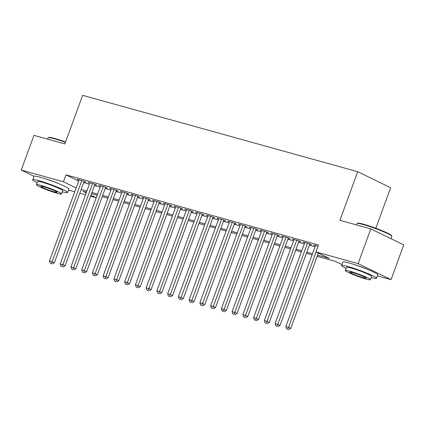 <?xml version="1.0" encoding="UTF-8"?>
<svg xmlns="http://www.w3.org/2000/svg" width="425" height="425" viewBox="0 0 425 425"><rect width="100%" height="100%" fill="white"/><g stroke="black" fill="none" stroke-linecap="round" stroke-linejoin="round"><path stroke-width="0.64" d="M44.869 178.617A11.581 1.047 20.1 0 1 59.054 183.812M353.786 264.398A11.581 1.047 20.1 0 1 367.97 269.588M375.812 228.252L390.644 187.717L357.712 171.705L82.636 95.322L64.85 143.932L33.958 135.352L21.25 170.074L63.426 181.783L76.16 187.977M357.712 171.705L339.92 220.315L370.812 228.889L403.75 244.906L391.043 279.629L377.411 275.841M96.247 197.768L90.567 196.191M85.505 194.788L79.826 193.21M74.757 191.803L68.489 190.06M84.049 181.672L85.924 182.192L83.704 181.114L77.254 179.323L79.013 180.179M94.791 184.657L96.672 185.178L94.446 184.094L88.002 182.304L89.76 183.159M105.538 187.637L107.419 188.163L105.193 187.08L98.743 185.289L100.502 186.145M116.28 190.623L118.161 191.144L115.935 190.065L109.491 188.275L111.249 189.13M127.027 193.609L128.908 194.129L126.682 193.046L120.233 191.255L121.991 192.111M137.774 196.589L139.655 197.115L137.429 196.031L130.98 194.241L132.738 195.096M148.516 199.575L150.397 200.095L148.171 199.012L141.727 197.227L143.485 198.077M159.263 202.56L161.144 203.081L158.918 201.997L152.469 200.207L154.227 201.062M170.005 205.541L171.886 206.061L169.66 204.983L163.216 203.192L164.974 204.048M180.752 208.526L182.633 209.047L180.407 207.963L173.958 206.173L175.716 207.028M191.5 211.507L193.38 212.032L191.154 210.949L184.705 209.158L186.463 210.014M202.242 214.492L204.122 215.013L201.896 213.934L195.452 212.144L197.211 212.999M212.989 217.478L214.869 217.998L212.643 216.915L206.194 215.124L207.952 215.98M223.731 220.458L225.611 220.984L223.385 219.9L216.941 218.11L218.7 218.965M234.478 223.444L236.358 223.964L234.133 222.881L227.683 221.09L229.442 221.946M245.225 226.424L247.106 226.95L244.88 225.866L238.43 224.076L240.189 224.931M255.967 229.41L257.848 229.93L255.622 228.852L249.178 227.062L250.936 227.917M266.714 232.395L268.595 232.916L266.369 231.832L259.919 230.042L261.678 230.897M277.456 235.376L279.337 235.902L277.111 234.818L270.667 233.028L272.425 233.883M288.203 238.361L290.084 238.882L287.858 237.803L281.408 236.013L283.167 236.868M298.95 241.347L300.831 241.867L298.605 240.784L292.156 238.993L293.914 239.849M309.692 244.327L311.573 244.853L309.347 243.769L302.903 241.979L304.661 242.834M317.571 255.143L329.285 258.395L315.934 251.903L318.474 244.959L65.965 174.84L78.699 181.034M83.725 182.559L89.404 184.137M94.467 185.539L100.146 187.117M105.214 188.525L110.893 190.102M115.956 191.51L121.635 193.083M126.703 194.491L132.382 196.068M137.45 197.476L143.129 199.054M148.192 200.457L153.871 202.034M158.939 203.442L164.618 205.02M169.681 206.428L175.36 208.006M180.428 209.408L186.107 210.986M191.176 212.394L196.855 213.972M201.917 215.379L207.597 216.952M212.665 218.36L218.344 219.938M223.407 221.345L229.086 222.923M234.154 224.326L239.833 225.903M244.901 227.311L250.58 228.889M255.643 230.297L261.322 231.875M266.39 233.277L272.069 234.855M277.132 236.263L282.811 237.841M287.879 239.248L293.558 240.821M298.626 242.229L304.305 243.807M309.368 245.214L315.047 246.792M318.027 246.181L313.645 244.959L315.403 245.815M370.812 228.889L358.11 263.612L391.043 279.629M62.31 191.813A18.562 1.679 -159.9 0 0 67.596 192.509L68.866 189.035A18.562 1.679 -159.9 0 0 59.112 183.834A18.562 1.679 -159.9 0 0 40.306 177.246A18.562 1.679 -159.9 0 0 34 176.274L21.25 170.074M65.965 174.84L63.426 181.783M315.934 251.903L358.11 263.612M81.18 189.502L86.859 191.08M91.927 192.482L97.607 194.06M102.669 195.468L108.348 197.046M113.417 198.454L119.096 200.032M124.164 201.434L129.843 203.012M134.906 204.42L140.585 205.998M145.653 207.405L151.332 208.978M156.395 210.386L162.074 211.963M167.142 213.371L172.821 214.949M177.889 216.352L183.568 217.929M188.631 219.337L194.31 220.915M199.378 222.323L205.057 223.901M210.12 225.303L215.799 226.881M220.867 228.289L226.546 229.867M231.614 231.274L237.293 232.847M242.356 234.255L248.035 235.833M253.103 237.24L258.783 238.818M263.845 240.221L269.524 241.798M274.592 243.206L280.272 244.784M285.34 246.192L291.019 247.77M296.082 249.172L301.761 250.75M306.829 252.158L312.508 253.736M86.429 192.259L83.008 191.308L86.206 192.865M90.945 195.165L96.257 197.747M341.998 264.573L335.516 261.423L317.14 256.323M312.078 254.915L306.398 253.337M301.33 251.929L295.651 250.352M290.583 248.949L284.904 247.371M279.841 245.963L274.162 244.386M269.094 242.978L263.415 241.405M258.352 239.998L252.673 238.42M247.605 237.012L241.926 235.434M236.858 234.026L231.179 232.454M226.116 231.046L220.437 229.468M215.369 228.06L209.69 226.482M204.627 225.08L198.948 223.502M193.88 222.094L188.201 220.517M183.133 219.109L177.453 217.536M172.391 216.128L166.712 214.551M161.643 213.143L155.964 211.565M150.902 210.157L145.222 208.585M140.154 207.177L134.475 205.599M129.407 204.191L123.728 202.613M118.665 201.211L112.986 199.633M107.918 198.225L102.239 196.648M97.176 195.24L91.497 193.667M316.104 251.988L288.533 327.34L285.844 326.591L315.525 245.485M318.33 253.066L290.758 328.419L288.533 327.34L287.73 329.248L286.657 328.945L287.73 329.248M288.623 329.678L290.758 328.419M285.844 326.591L286.657 328.945M357.122 223.465L357.691 223.205A18.116 1.636 20.1 0 1 363.726 224.267A18.116 1.636 20.1 0 1 381.379 230.408A18.116 1.636 20.1 0 1 391.579 235.609L391.845 236.173A18.562 1.679 -159.9 0 0 381.395 230.849A18.562 1.679 -159.9 0 0 363.306 224.554A18.562 1.679 -159.9 0 0 357.122 223.465A18.562 1.679 -159.9 0 0 357 223.582L356.511 224.921M391 238.707L391.866 236.343A18.562 1.679 -159.9 0 0 391.845 236.173M371.232 277.594A18.562 1.679 -159.9 0 0 376.513 278.285A18.562 1.679 -159.9 0 0 366.764 273.089A18.562 1.679 -159.9 0 0 347.958 266.496A18.562 1.679 -159.9 0 0 341.652 265.529A18.562 1.679 -159.9 0 0 346.131 268.409M376.513 278.285L377.788 274.816A18.562 1.679 -159.9 0 0 368.034 269.615A18.562 1.679 -159.9 0 0 349.228 263.022A18.562 1.679 -159.9 0 0 342.922 262.055L341.652 265.529M345.36 270.507L346.529 267.314A13.366 1.211 20.1 0 1 351.071 268.01A13.366 1.211 20.1 0 1 364.613 272.754A13.366 1.211 20.1 0 1 371.636 276.5L370.467 279.692A13.366 1.211 -159.9 0 0 363.444 275.953A13.366 1.211 -159.9 0 0 349.902 271.208A13.366 1.211 -159.9 0 0 345.36 270.507A13.366 1.211 -159.9 0 0 352.383 274.252A13.366 1.211 -159.9 0 0 365.925 278.997A13.366 1.211 -159.9 0 0 370.467 279.692M352.75 272.59A8.612 0.781 -159.9 0 0 349.823 272.143A8.612 0.781 -159.9 0 0 354.349 274.555A8.612 0.781 -159.9 0 0 363.078 277.61A8.612 0.781 -159.9 0 0 366.005 278.062A8.612 0.781 -159.9 0 0 361.478 275.65A8.612 0.781 -159.9 0 0 352.75 272.59M65.423 142.364A18.562 1.679 -159.9 0 0 54.384 138.773A18.562 1.679 -159.9 0 0 48.206 137.689L48.769 137.429A18.116 1.636 20.1 0 1 54.804 138.486A18.116 1.636 20.1 0 1 65.562 141.987M67.596 192.509A18.562 1.679 -159.9 0 0 57.843 187.308A18.562 1.679 -159.9 0 0 39.036 180.715A18.562 1.679 -159.9 0 0 32.73 179.748A18.562 1.679 -159.9 0 0 37.209 182.628M36.444 184.726L37.612 181.533A13.366 1.211 20.1 0 1 42.149 182.235A13.366 1.211 20.1 0 1 55.691 186.979A13.366 1.211 20.1 0 1 62.714 190.719L61.545 193.917A13.366 1.211 -159.9 0 0 54.522 190.172A13.366 1.211 -159.9 0 0 40.981 185.428A13.366 1.211 -159.9 0 0 36.444 184.726A13.366 1.211 -159.9 0 0 43.462 188.472A13.366 1.211 -159.9 0 0 57.003 193.216A13.366 1.211 -159.9 0 0 61.545 193.917M43.828 186.814A8.612 0.781 -159.9 0 0 40.906 186.363A8.612 0.781 -159.9 0 0 45.427 188.774A8.612 0.781 -159.9 0 0 54.156 191.834A8.612 0.781 -159.9 0 0 57.083 192.281A8.612 0.781 -159.9 0 0 52.557 189.869A8.612 0.781 -159.9 0 0 43.828 186.814M48.206 137.689A18.562 1.679 -159.9 0 0 48.078 137.806L47.589 139.14M307.466 243.249L277.785 324.355L275.097 323.611L304.783 242.5M309.814 243.998L280.011 325.438L277.785 324.355L276.988 326.262L275.91 325.964L276.988 326.262M277.876 326.692L280.011 325.438M275.097 323.611L275.91 325.964M296.724 240.263L267.043 321.369L264.355 320.625L294.036 239.519M299.072 241.012L269.264 322.453L267.043 321.369L266.241 323.276L265.168 322.979L266.241 323.276M267.134 323.712L269.264 322.453M264.355 320.625L265.168 322.979M285.977 237.278L256.296 318.389L253.608 317.64L283.289 236.534M288.325 238.027L258.522 319.473L256.296 318.389L255.499 320.296L254.421 319.998L255.499 320.296M256.387 320.726L258.522 319.473M253.608 317.64L254.421 319.998M275.23 234.297L245.549 315.403L242.866 314.659L272.547 233.548M277.578 235.046L247.775 316.487L245.549 315.403L244.752 317.31L243.679 317.013L244.752 317.31M245.645 317.746L247.775 316.487M242.866 314.659L243.679 317.013M264.488 231.312L234.807 312.423L232.119 311.674L261.8 230.568M266.836 232.061L237.033 313.501L234.807 312.423L234.005 314.325L232.932 314.027L234.005 314.325M234.898 314.76L237.033 313.501M232.119 311.674L232.932 314.027M253.741 228.326L224.06 309.437L221.372 308.693L251.058 227.582M256.089 229.075L226.286 310.521L224.06 309.437L223.263 311.344L222.185 311.047L223.263 311.344M224.15 311.775L226.286 310.521M221.372 308.693L222.185 311.047M242.999 225.346L213.318 306.452L210.63 305.708L240.311 224.597M245.342 226.095L215.539 307.535L213.318 306.452L212.516 308.359L211.443 308.061L212.516 308.359M213.408 308.794L215.539 307.535M210.63 305.708L211.443 308.061M232.252 222.36L202.571 303.471L199.883 302.722L229.564 221.616M234.6 223.109L204.797 304.55L202.571 303.471L201.774 305.378L200.696 305.076L201.774 305.378M202.661 305.809L204.797 304.55M199.883 302.722L200.696 305.076M221.505 219.38L191.824 300.486L189.141 299.742L218.822 218.631M223.853 220.129L194.05 301.569L191.824 300.486L191.027 302.393L189.954 302.095L191.027 302.393M191.914 302.823L194.05 301.569M189.141 299.742L189.954 302.095M210.763 216.394L181.082 297.5L178.394 296.756L208.075 215.65M213.111 217.143L183.308 298.584L181.082 297.5L180.28 299.407L179.207 299.11L180.28 299.407M181.172 299.843L183.308 298.584M178.394 296.756L179.207 299.11M200.016 213.408L170.335 294.52L167.647 293.771L197.333 212.665M202.364 214.157L172.561 295.603L170.335 294.52L169.538 296.427L168.459 296.129L169.538 296.427M170.425 296.857L172.561 295.603M167.647 293.771L168.459 296.129M189.274 210.428L159.593 291.534L156.905 290.79L186.586 209.679M191.617 211.177L161.813 292.618L159.593 291.534L158.791 293.441L157.718 293.144L158.791 293.441M159.683 293.877L161.813 292.618M156.905 290.79L157.718 293.144M178.527 207.442L148.846 288.554L146.157 287.805L175.838 206.699M180.875 208.192L151.072 289.632L148.846 288.554L148.049 290.456L146.97 290.158L148.049 290.456M148.936 290.891L151.072 289.632M146.157 287.805L146.97 290.158M167.779 204.457L138.098 285.568L135.416 284.824L165.097 203.713M170.127 205.206L140.324 286.652L138.098 285.568L137.302 287.475L136.228 287.178L137.302 287.475M138.189 287.906L140.324 286.652M135.416 284.824L136.228 287.178M157.038 201.477L127.357 282.582L124.668 281.839L154.349 200.727M159.386 202.226L129.582 283.666L127.357 282.582L126.554 284.49L125.481 284.192L126.554 284.49M127.447 284.925L129.582 283.666M124.668 281.839L125.481 284.192M146.29 198.491L116.609 279.602L113.921 278.853L143.607 197.747M148.638 199.24L118.835 280.681L116.609 279.602L115.812 281.509L114.734 281.207L115.812 281.509M116.7 281.94L118.835 280.681M113.921 278.853L114.734 281.207M135.548 195.511L105.868 276.617L103.179 275.873L132.86 194.762M137.891 196.26L108.088 277.7L105.868 276.617L105.065 278.524L103.992 278.226L105.065 278.524M105.958 278.954L108.088 277.7M103.179 275.873L103.992 278.226M124.801 192.525L95.12 273.631L92.432 272.887L122.113 191.781M127.149 193.274L97.346 274.715L95.12 273.631L94.323 275.538L93.245 275.241L94.323 275.538M95.211 275.974L97.346 274.715M92.432 272.887L93.245 275.241M114.054 189.539L84.373 270.651L81.69 269.902L111.371 188.796M116.402 190.288L86.599 271.734L84.373 270.651L83.576 272.558L82.503 272.26L83.576 272.558M84.463 272.988L86.599 271.734M81.69 269.902L82.503 272.26M103.312 186.559L73.631 267.665L70.943 266.921L100.624 185.81M105.66 187.308L75.857 268.749L73.631 267.665L72.829 269.572L71.756 269.275L72.829 269.572M73.722 270.008L75.857 268.749M70.943 266.921L71.756 269.275M92.565 183.573L62.884 264.685L60.196 263.936L89.882 182.83M94.913 184.322L65.11 265.763L62.884 264.685L62.087 266.587L61.009 266.289L62.087 266.587M62.974 267.022L65.11 265.763M60.196 263.936L61.009 266.289M81.823 180.588L52.142 261.699L49.454 260.955L79.135 179.844M84.166 181.337L54.363 262.783L52.142 261.699L51.34 263.606L50.267 263.309L51.34 263.606M52.232 264.037L54.363 262.783M49.454 260.955L50.267 263.309M32.73 179.748L34 176.274"/></g></svg>
